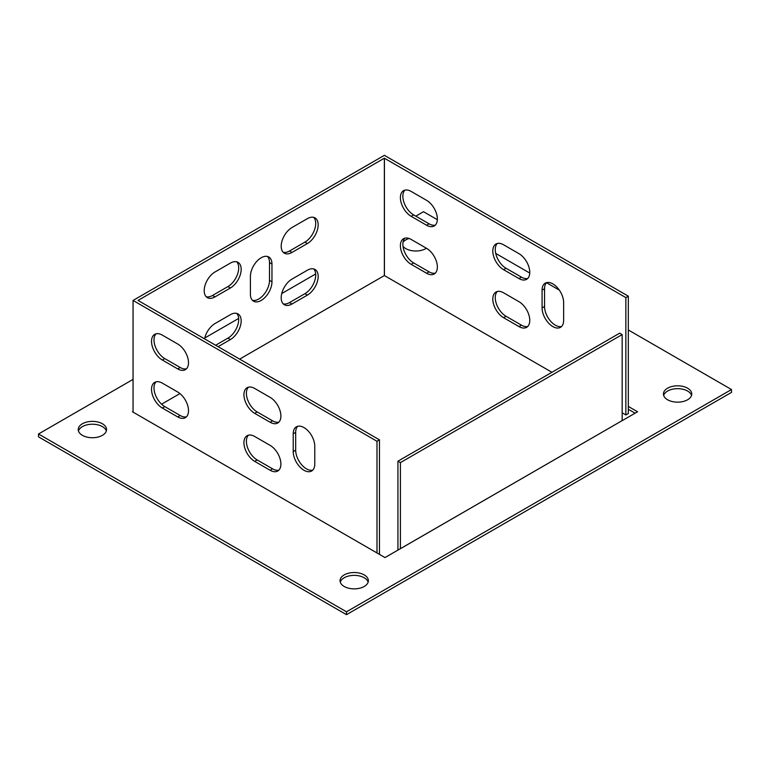 <?xml version="1.0" encoding="UTF-8"?>
<svg xmlns="http://www.w3.org/2000/svg" width="770" height="770" viewBox="0 0 770 770"><rect width="100%" height="100%" fill="white"/><g stroke="black" fill="none" stroke-linecap="round" stroke-linejoin="round"><path stroke-width="1.16" d="M409.091 238.479A14.158 8.172 0 0 0 403.037 242.146M368.137 582.12A14.158 8.172 0 0 0 364.21 577.76A14.158 8.172 0 0 0 349.946 575.748A14.158 8.172 0 0 0 340.263 582.12M133.056 379.398L38.5 433.991L38.5 436.84L346.5 614.662L731.5 392.382L731.5 389.533L628.32 329.964M691.537 395.405A14.158 8.172 0 0 0 677.6 388.658A14.158 8.172 0 0 0 663.663 395.405M106.337 430.969A14.158 8.172 0 0 0 92.4 424.222A14.158 8.172 0 0 0 78.463 430.969M635.096 413.182L628.32 409.274M177.716 344.007A15.246 8.797 60 0 1 187.678 357.444A15.246 8.797 60 0 1 185.339 369.658A15.246 8.797 60 0 1 177.716 368.907L162.316 360.014A15.246 8.797 60 0 1 152.354 346.577A15.246 8.797 60 0 1 154.693 334.363A15.246 8.797 60 0 1 162.316 335.123L177.716 344.007M293.216 433.808L293.216 451.595A15.246 8.797 -120 0 0 299.867 466.938A15.246 8.797 -120 0 0 311.619 471.019A15.246 8.797 -120 0 0 314.776 464.041L314.776 446.263A15.246 8.797 -120 0 0 308.125 430.921A15.246 8.797 -120 0 0 296.373 426.83A15.246 8.797 -120 0 0 293.216 433.808L295.68 432.394A15.246 8.797 60 0 1 297.701 426.291M628.32 296.181L625.856 297.595L625.856 414.963L628.32 413.538L628.32 296.181L384.384 155.338L133.056 300.444L133.056 412.123M133.056 300.444L376.992 441.277L376.992 552.956M177.716 392.026A15.246 8.797 60 0 1 187.678 405.463A15.246 8.797 60 0 1 185.339 417.677A15.246 8.797 60 0 1 177.716 416.917L162.316 408.033A15.246 8.797 60 0 1 152.354 394.596A15.246 8.797 60 0 1 154.693 382.382A15.246 8.797 60 0 1 162.316 383.133L177.716 392.026M270.116 397.358A15.246 8.797 60 0 1 280.078 410.795A15.246 8.797 60 0 1 277.739 423.009A15.246 8.797 60 0 1 270.116 422.249L254.716 413.365A15.246 8.797 60 0 1 244.754 399.928A15.246 8.797 60 0 1 247.093 387.714A15.246 8.797 60 0 1 254.716 388.465L270.116 397.358M270.116 445.368A15.246 8.797 60 0 1 280.078 458.805A15.246 8.797 60 0 1 277.739 471.019A15.246 8.797 60 0 1 270.116 470.268L254.716 461.374A15.246 8.797 60 0 1 244.754 447.938A15.246 8.797 60 0 1 247.093 435.724A15.246 8.797 60 0 1 254.716 436.484L270.116 445.368M625.856 297.595L384.355 158.206L138.013 300.425L379.456 439.853L379.456 554.381M186.475 368.782A15.246 8.797 60 0 1 180.18 367.483L164.78 358.589A15.246 8.797 60 0 1 155.184 346.288A15.246 8.797 60 0 1 156.021 333.824M312.755 470.133A15.246 8.797 60 0 1 301.542 464.628A15.246 8.797 60 0 1 295.68 450.171L295.68 432.394M186.475 416.791A15.246 8.797 60 0 1 180.18 415.502L164.78 406.608A15.246 8.797 60 0 1 155.184 394.298A15.246 8.797 60 0 1 156.021 381.843M278.875 422.124A15.246 8.797 60 0 1 272.58 420.834L257.18 411.94A15.246 8.797 60 0 1 247.584 399.63A15.246 8.797 60 0 1 248.421 387.175M278.875 470.133A15.246 8.797 60 0 1 272.58 468.843L257.18 459.95A15.246 8.797 60 0 1 247.584 447.649A15.246 8.797 60 0 1 248.421 435.185M379.456 439.853L376.992 441.277M384.355 158.206L384.355 275.573L239.624 359.128M179.949 393.586L161.575 404.192M291.984 304.006A15.246 8.797 -60 0 1 284.361 304.756A15.246 8.797 -60 0 1 282.022 292.542A15.246 8.797 -60 0 1 291.984 279.106L307.384 270.212A15.246 8.797 -60 0 1 315.007 269.462A15.246 8.797 -60 0 1 317.346 281.676A15.246 8.797 -60 0 1 307.384 295.112L291.984 304.006L289.52 302.581A15.246 8.797 -60 0 1 283.225 303.871M204.56 338.877A15.246 8.797 -60 0 1 214.984 323.564L230.384 314.67A15.246 8.797 -60 0 1 238.007 313.919A15.246 8.797 -60 0 1 240.346 326.133A15.246 8.797 -60 0 1 230.384 339.57L218.064 346.683M291.984 252.435A15.246 8.797 -60 0 1 284.361 253.186A15.246 8.797 -60 0 1 282.022 240.972A15.246 8.797 -60 0 1 291.984 227.535L307.384 218.651A15.246 8.797 -60 0 1 315.007 217.891A15.246 8.797 -60 0 1 317.346 230.105A15.246 8.797 -60 0 1 307.384 243.541L291.984 252.435L289.52 251.01A15.246 8.797 -60 0 1 283.225 252.3M214.984 296.893A15.246 8.797 -60 0 1 207.361 297.644A15.246 8.797 -60 0 1 205.022 285.429A15.246 8.797 -60 0 1 214.984 271.993L230.384 263.099A15.246 8.797 -60 0 1 238.007 262.349A15.246 8.797 -60 0 1 240.346 274.563A15.246 8.797 -60 0 1 230.384 287.999L214.984 296.893L212.52 295.468A15.246 8.797 -60 0 1 206.225 296.758M250.404 276.44A15.246 8.797 -60 0 1 257.055 261.097A15.246 8.797 -60 0 1 268.807 257.016A15.246 8.797 -60 0 1 271.964 263.994L271.964 281.772A15.246 8.797 -60 0 1 265.313 297.114A15.246 8.797 -60 0 1 253.561 301.205A15.246 8.797 -60 0 1 250.404 294.217L250.404 276.44M384.413 158.206L384.413 275.573L384.384 158.225M625.856 414.963L622.16 412.826M551.936 372.285L384.413 275.573M426.58 248.344A15.246 8.797 60 0 1 436.542 261.781A15.246 8.797 60 0 1 434.203 273.995A15.246 8.797 60 0 1 426.58 273.235L411.18 264.351A15.246 8.797 60 0 1 401.218 250.914A15.246 8.797 60 0 1 403.557 238.7A15.246 8.797 60 0 1 411.18 239.451L426.58 248.344M426.58 200.335A15.246 8.797 60 0 1 436.542 213.762A15.246 8.797 60 0 1 434.203 225.985A15.246 8.797 60 0 1 426.58 225.225L411.18 216.332A15.246 8.797 60 0 1 401.218 202.905A15.246 8.797 60 0 1 403.557 190.681A15.246 8.797 60 0 1 411.18 191.441L426.58 200.335M563.64 302.581A15.246 8.797 -120 0 0 556.989 287.239A15.246 8.797 -120 0 0 545.237 283.148A15.246 8.797 -120 0 0 542.08 290.136L542.08 307.913A15.246 8.797 -120 0 0 548.731 323.256A15.246 8.797 -120 0 0 560.483 327.337A15.246 8.797 -120 0 0 563.64 320.358L563.64 302.581M518.98 253.677A15.246 8.797 60 0 1 528.942 267.113A15.246 8.797 60 0 1 526.603 279.327A15.246 8.797 60 0 1 518.98 278.576L503.58 269.683A15.246 8.797 60 0 1 493.618 256.246A15.246 8.797 60 0 1 495.957 244.032A15.246 8.797 60 0 1 503.58 244.783L518.98 253.677M518.98 301.686A15.246 8.797 60 0 1 528.942 315.123A15.246 8.797 60 0 1 526.603 327.337A15.246 8.797 60 0 1 518.98 326.586L503.58 317.692A15.246 8.797 60 0 1 493.618 304.256A15.246 8.797 60 0 1 495.957 292.042A15.246 8.797 60 0 1 503.58 292.802L518.98 301.686M435.339 273.109A15.246 8.797 60 0 1 429.044 271.82L413.644 262.926A15.246 8.797 60 0 1 404.048 250.616A15.246 8.797 60 0 1 404.885 238.161M435.339 225.1A15.246 8.797 60 0 1 429.044 223.801L413.644 214.917A15.246 8.797 60 0 1 404.048 202.606A15.246 8.797 60 0 1 404.885 190.151M546.565 282.619A15.246 8.797 -120 0 0 544.544 288.712L544.544 306.489A15.246 8.797 -120 0 0 550.406 320.955A15.246 8.797 -120 0 0 561.619 326.451M527.739 278.442A15.246 8.797 60 0 1 521.444 277.152L506.044 268.258A15.246 8.797 60 0 1 496.448 255.958A15.246 8.797 60 0 1 497.285 243.493M527.739 326.461A15.246 8.797 60 0 1 521.444 325.161L506.044 316.268A15.246 8.797 60 0 1 496.448 303.967A15.246 8.797 60 0 1 497.285 291.503M313.679 268.922A15.246 8.797 -60 0 1 314.516 281.387A15.246 8.797 -60 0 1 304.92 293.688L289.52 302.581M236.679 313.38A15.246 8.797 -60 0 1 237.516 325.835A15.246 8.797 -60 0 1 227.92 338.146L215.6 345.258M313.679 217.352A15.246 8.797 -60 0 1 314.516 229.816A15.246 8.797 -60 0 1 304.92 242.117L289.52 251.01M236.679 261.81A15.246 8.797 -60 0 1 237.516 274.274A15.246 8.797 -60 0 1 227.92 286.575L212.52 295.468M267.479 256.477A15.246 8.797 -60 0 1 269.5 262.57L269.5 280.347A15.246 8.797 -60 0 1 263.638 294.814A15.246 8.797 -60 0 1 252.425 300.319M133.056 411.411L132.44 411.767L385 557.576L622.16 420.622L400.429 548.702M82.39 435.329A14.158 8.172 0 0 0 97.819 437.1A14.158 8.172 0 0 0 106.558 429.544A14.158 8.172 0 0 0 92.4 421.373A14.158 8.172 0 0 0 78.242 429.544A14.158 8.172 0 0 0 82.39 435.329M667.59 399.765A14.158 8.172 0 0 0 683.019 401.536A14.158 8.172 0 0 0 691.758 393.98A14.158 8.172 0 0 0 677.6 385.808A14.158 8.172 0 0 0 663.442 393.98A14.158 8.172 0 0 0 667.59 399.765M559.328 290.136L546.479 282.715M529.741 273.052L495.716 253.407M437.341 219.7L423.5 211.712L415.8 216.158M315.661 273.976L281.753 293.553M238.662 318.433L204.753 338.011M38.5 433.991L346.5 611.813L731.5 389.533M364.21 574.911A14.158 8.172 0 0 0 348.781 573.14A14.158 8.172 0 0 0 340.042 580.696A14.158 8.172 0 0 0 354.2 588.867A14.158 8.172 0 0 0 368.358 580.696A14.158 8.172 0 0 0 364.21 574.911M402.999 246.323A14.158 8.172 0 0 0 426.407 248.248M622.17 420.651L637.56 411.767L628.32 406.425M346.5 611.813L346.5 614.662M400.4 548.654L400.4 462.616L622.16 334.584L622.16 420.622M397.936 550.107L397.936 461.201L400.4 462.616M397.936 461.201L619.696 333.16L622.16 334.584M271.964 263.994L269.5 262.57M271.964 281.772L269.5 280.347M230.384 287.999L227.92 286.575M307.384 243.541L304.92 242.117M544.544 306.489L542.08 307.913M544.544 288.712L542.08 290.136M295.68 450.171L293.216 451.595M177.716 368.907L180.18 367.483M162.316 360.014L164.78 358.589M429.044 223.801L426.58 225.225M413.644 214.917L411.18 216.332M429.044 271.82L426.58 273.235M413.644 262.926L411.18 264.351M506.044 268.258L503.58 269.683M521.444 277.152L518.98 278.576M506.044 316.268L503.58 317.692M521.444 325.161L518.98 326.586M177.716 416.917L180.18 415.502M162.316 408.033L164.78 406.608M270.116 422.249L272.58 420.834M254.716 413.365L257.18 411.94M270.116 470.268L272.58 468.843M254.716 461.374L257.18 459.95M230.384 339.57L227.92 338.146M307.384 295.112L304.92 293.688"/></g></svg>
